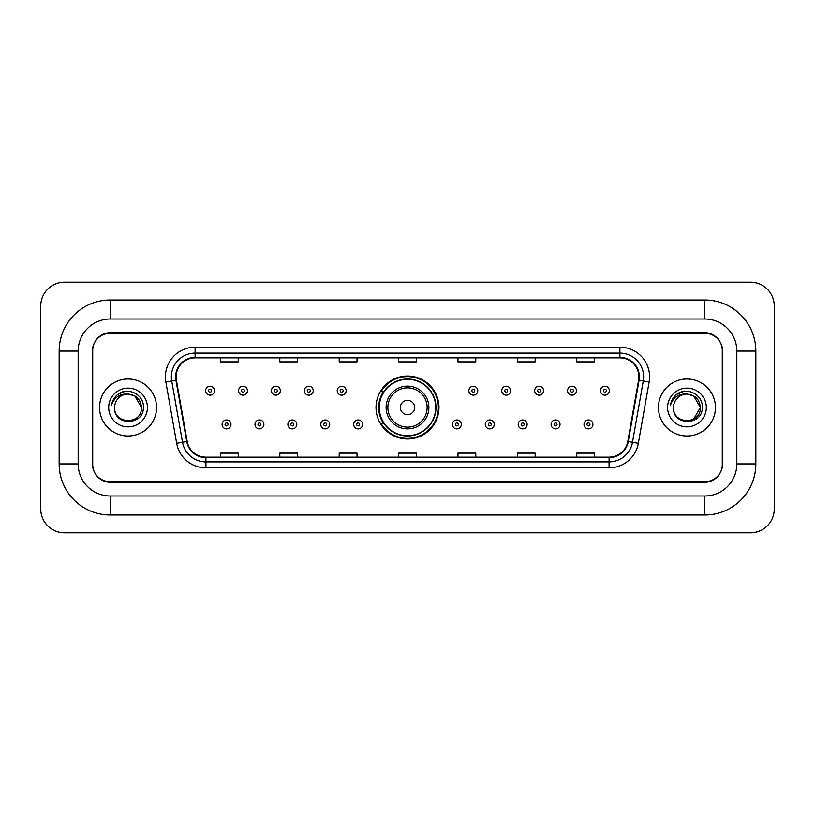 <?xml version="1.0" encoding="UTF-8"?>
<svg xmlns="http://www.w3.org/2000/svg" width="815" height="815" viewBox="0 0 815 815"><rect width="100%" height="100%" fill="white"/><g stroke="black" fill="none" stroke-linecap="round" stroke-linejoin="round"><path stroke-width="1.22" d="M376.021 407.5A31.479 31.479 0 0 0 407.5 438.979A31.479 31.479 0 0 0 438.979 407.5A31.479 31.479 0 0 0 407.5 376.021A31.479 31.479 0 0 0 376.021 407.5M383.57 423.535A28.81 28.81 0 0 1 383.57 391.465M704.761 300.002A51.08 51.08 0 0 1 755.841 351.082A51.08 51.08 0 0 0 704.761 300.002L110.239 300.002A51.08 51.08 0 0 0 59.159 351.082L59.159 463.918A51.08 51.08 0 0 0 110.239 514.999L704.761 514.999A51.08 51.08 0 0 0 755.841 463.918L755.841 351.082L736.831 351.082A32.07 32.07 0 0 0 704.761 319.001L110.239 319.001L704.761 319.001L704.761 300.002M704.761 514.999L704.761 495.999L110.239 495.999L704.761 495.999A32.07 32.07 0 0 0 736.831 463.918L736.831 351.082L736.831 463.918L755.841 463.918M59.159 463.918L78.169 463.918L78.169 351.082L78.169 463.918A32.07 32.07 0 0 0 110.239 495.999L110.239 514.999M704.761 333.264L110.239 333.264A17.818 17.818 0 0 0 92.421 351.082L92.421 463.918A17.818 17.818 0 0 0 110.239 481.736L704.761 481.736A17.818 17.818 0 0 0 722.579 463.918L722.579 351.082A17.818 17.818 0 0 0 704.761 333.264M110.239 300.002L110.239 319.001A32.07 32.07 0 0 0 78.169 351.082L59.159 351.082M774.25 305.941A23.757 23.757 0 0 0 750.493 282.184L64.507 282.184A23.757 23.757 0 0 0 40.75 305.941L40.75 509.059A23.757 23.757 0 0 0 64.507 532.816L750.493 532.816A23.757 23.757 0 0 0 774.25 509.059L774.25 305.941M92.716 350.481L92.716 464.519A17.818 17.818 0 0 0 110.534 482.337L704.466 482.337A17.818 17.818 0 0 0 722.284 464.519L722.284 350.481A17.818 17.818 0 0 0 704.466 332.663L110.534 332.663A17.818 17.818 0 0 0 92.716 350.481L92.716 464.519M99.552 407.5A28.505 28.505 0 0 0 128.057 436.005A28.505 28.505 0 0 0 156.562 407.5A28.505 28.505 0 0 0 128.057 378.995A28.505 28.505 0 0 0 99.552 407.5A28.505 28.505 0 0 0 128.057 436.005A28.505 28.505 0 0 0 156.562 407.5A28.505 28.505 0 0 0 128.057 378.995A28.505 28.505 0 0 0 99.552 407.5M658.439 407.5A28.505 28.505 0 0 0 686.943 436.005A28.505 28.505 0 0 0 715.448 407.5A28.505 28.505 0 0 0 686.943 378.995A28.505 28.505 0 0 0 658.439 407.5A28.505 28.505 0 0 0 686.943 436.005A28.505 28.505 0 0 0 715.448 407.5A28.505 28.505 0 0 0 686.943 378.995A28.505 28.505 0 0 0 658.439 407.5M176.101 376.856A19.01 19.01 0 0 1 195.111 357.846L619.889 357.846A19.01 19.01 0 0 1 638.603 380.157L627.795 441.445A19.01 19.01 0 0 1 609.08 457.154L205.92 457.154A19.01 19.01 0 0 1 187.206 441.445L176.397 380.157A19.01 19.01 0 0 1 176.101 376.856M175.633 376.856A19.479 19.479 0 0 0 175.928 380.238L186.737 441.526A19.479 19.479 0 0 0 205.92 457.623L609.08 457.623A19.479 19.479 0 0 0 628.263 441.526L639.072 380.238A19.479 19.479 0 0 0 619.889 357.378L195.111 357.378A19.479 19.479 0 0 0 175.633 376.856M165.863 382.011A29.697 29.697 0 0 1 195.111 347.159L619.889 347.159A29.697 29.697 0 0 1 649.137 382.011L638.328 443.299A29.697 29.697 0 0 1 609.08 467.841L205.92 467.841A29.697 29.697 0 0 1 176.672 443.299L165.863 382.011L171.721 380.982A23.757 23.757 0 0 1 195.111 353.099L619.889 353.099A23.757 23.757 0 0 1 643.28 380.982L632.481 442.27A23.757 23.757 0 0 1 609.08 461.901L205.92 461.901A23.757 23.757 0 0 1 182.519 442.27L171.721 380.982A23.757 23.757 0 0 1 171.354 376.856M722.284 464.519L722.284 350.481M628.263 441.526L632.481 442.27L643.28 380.982L649.137 382.011M398.596 357.846L398.596 361.87L416.404 361.87L416.404 357.846M339.203 357.846L339.203 361.87L357.021 361.87L357.021 357.846M279.81 357.846L279.81 361.87L297.628 361.87L297.628 357.846M220.417 357.846L220.417 361.87L238.235 361.87L238.235 357.846M457.979 357.846L457.979 361.87L475.797 361.87L475.797 357.846M517.372 357.846L517.372 361.87L535.19 361.87L535.19 357.846M576.765 357.846L576.765 361.87L594.583 361.87L594.583 357.846M416.404 457.154L416.404 453.13L398.596 453.13L398.596 457.154M357.021 457.154L357.021 453.13L339.203 453.13L339.203 457.154M297.628 457.154L297.628 453.13L279.81 453.13L279.81 457.154M238.235 457.154L238.235 453.13L220.417 453.13L220.417 457.154M475.797 457.154L475.797 453.13L457.979 453.13L457.979 457.154M535.19 457.154L535.19 453.13L517.372 453.13L517.372 457.154M594.583 457.154L594.583 453.13L576.765 453.13L576.765 457.154M141.484 407.5C142.309 424.819 113.805 424.819 114.63 407.5C113.377 426.265 143.97 425.838 143.369 407.5C144.408 394.664 127.731 386.341 117.849 394.358C114.355 397.149 112.266 400.746 111.584 405.147C114.344 397.272 119.836 393.584 128.057 394.073L134.77 395.876L141.484 407.5C142.309 424.819 113.805 424.819 114.63 407.5C113.805 424.819 142.309 424.819 141.484 407.5C142.309 424.819 113.805 424.819 114.63 407.5A13.427 13.427 0 0 1 128.057 394.073L134.77 395.876L141.484 407.5L134.77 395.876L128.057 394.073C136.207 394.868 140.689 399.34 141.484 407.5M108.69 407.5A19.366 19.366 0 0 0 128.057 426.866A19.366 19.366 0 0 0 147.423 407.5A19.366 19.366 0 0 0 128.057 388.134A19.366 19.366 0 0 0 108.69 407.5M117.849 394.358L125.938 390.996M414.631 407.5A7.131 7.131 0 0 0 407.5 400.369A7.131 7.131 0 0 0 400.369 407.5A7.131 7.131 0 0 0 407.5 414.631A7.131 7.131 0 0 0 414.631 407.5M428.884 407.5A21.384 21.384 0 0 0 407.5 386.116A21.384 21.384 0 0 0 386.116 407.5A21.384 21.384 0 0 0 407.5 428.884A21.384 21.384 0 0 0 428.884 407.5A21.384 21.384 0 0 1 407.5 428.884A21.384 21.384 0 0 1 386.116 407.5M435.709 407.5A28.209 28.209 0 0 0 407.5 379.291A28.209 28.209 0 0 0 379.291 407.5A28.209 28.209 0 0 0 407.5 435.709A28.209 28.209 0 0 0 435.709 407.5M438.389 407.5A30.889 30.889 0 0 1 381.104 423.535L383.967 423.535A28.474 28.474 0 0 0 426.337 428.853A28.474 28.474 0 0 0 426.337 386.147A28.474 28.474 0 0 0 383.967 391.465L381.104 391.465A30.889 30.889 0 0 1 438.389 407.5M686.943 394.073C695.093 394.868 699.576 399.34 700.37 407.5L693.657 419.124L700.37 407.5C701.195 424.819 672.691 424.819 673.516 407.5C672.263 426.265 702.856 425.838 702.255 407.5C703.294 394.664 686.617 386.341 676.735 394.358C673.241 397.149 671.153 400.746 670.47 405.147C673.231 397.272 678.722 393.584 686.943 394.073L693.657 395.876L700.37 407.5C701.195 424.819 672.691 424.819 673.516 407.5C672.691 424.819 701.195 424.819 700.37 407.5L693.657 395.876L686.943 394.073L693.657 395.876L700.37 407.5L693.657 395.876L686.943 394.073A13.427 13.427 0 0 0 673.516 407.5M667.577 407.5A19.366 19.366 0 0 0 686.943 426.866A19.366 19.366 0 0 0 706.31 407.5A19.366 19.366 0 0 0 686.943 388.134A19.366 19.366 0 0 0 667.577 407.5M676.735 394.358L684.824 390.996M214.528 390.691A4.452 4.452 0 0 1 210.076 395.143A4.452 4.452 0 0 1 205.625 390.691A4.452 4.452 0 0 1 210.076 386.239A4.452 4.452 0 0 1 214.528 390.691A4.452 4.452 0 0 0 210.076 386.239A4.452 4.452 0 0 0 205.625 390.691M247.434 390.691A4.452 4.452 0 0 1 242.982 395.143A4.452 4.452 0 0 1 238.53 390.691A4.452 4.452 0 0 1 242.982 386.239A4.452 4.452 0 0 1 247.434 390.691A4.452 4.452 0 0 0 242.982 386.239A4.452 4.452 0 0 0 238.53 390.691M280.34 390.691A4.452 4.452 0 0 1 275.888 395.143A4.452 4.452 0 0 1 271.436 390.691A4.452 4.452 0 0 1 275.888 386.239A4.452 4.452 0 0 1 280.34 390.691A4.452 4.452 0 0 0 275.888 386.239A4.452 4.452 0 0 0 271.436 390.691M313.245 390.691A4.452 4.452 0 0 1 308.793 395.143A4.452 4.452 0 0 1 304.331 390.691A4.452 4.452 0 0 1 308.793 386.239A4.452 4.452 0 0 1 313.245 390.691A4.452 4.452 0 0 0 308.793 386.239A4.452 4.452 0 0 0 304.331 390.691M346.151 390.691A4.452 4.452 0 0 1 341.689 395.143A4.452 4.452 0 0 1 337.237 390.691A4.452 4.452 0 0 1 341.689 386.239A4.452 4.452 0 0 1 346.151 390.691A4.452 4.452 0 0 0 341.689 386.239A4.452 4.452 0 0 0 337.237 390.691M477.763 390.691A4.452 4.452 0 0 1 473.311 395.143A4.452 4.452 0 0 1 468.849 390.691A4.452 4.452 0 0 1 473.311 386.239A4.452 4.452 0 0 1 477.763 390.691A4.452 4.452 0 0 0 473.311 386.239A4.452 4.452 0 0 0 468.849 390.691M510.669 390.691A4.452 4.452 0 0 1 506.207 395.143A4.452 4.452 0 0 1 501.755 390.691A4.452 4.452 0 0 1 506.207 386.239A4.452 4.452 0 0 1 510.669 390.691A4.452 4.452 0 0 0 506.207 386.239A4.452 4.452 0 0 0 501.755 390.691M543.564 390.691A4.452 4.452 0 0 1 539.112 395.143A4.452 4.452 0 0 1 534.66 390.691A4.452 4.452 0 0 1 539.112 386.239A4.452 4.452 0 0 1 543.564 390.691A4.452 4.452 0 0 0 539.112 386.239A4.452 4.452 0 0 0 534.66 390.691M576.47 390.691A4.452 4.452 0 0 1 572.018 395.143A4.452 4.452 0 0 1 567.566 390.691A4.452 4.452 0 0 1 572.018 386.239A4.452 4.452 0 0 1 576.47 390.691A4.452 4.452 0 0 0 572.018 386.239A4.452 4.452 0 0 0 567.566 390.691M609.375 390.691A4.452 4.452 0 0 1 604.924 395.143A4.452 4.452 0 0 1 600.472 390.691A4.452 4.452 0 0 1 604.924 386.239A4.452 4.452 0 0 1 609.375 390.691A4.452 4.452 0 0 0 604.924 386.239A4.452 4.452 0 0 0 600.472 390.691M222.077 424.432A4.452 4.452 0 0 1 226.529 419.97A4.452 4.452 0 0 1 230.981 424.432A4.452 4.452 0 0 1 226.529 428.884A4.452 4.452 0 0 1 222.077 424.432A4.452 4.452 0 0 0 226.529 428.884A4.452 4.452 0 0 0 230.981 424.432M254.983 424.432A4.452 4.452 0 0 1 259.435 419.97A4.452 4.452 0 0 1 263.887 424.432A4.452 4.452 0 0 1 259.435 428.884A4.452 4.452 0 0 1 254.983 424.432A4.452 4.452 0 0 0 259.435 428.884A4.452 4.452 0 0 0 263.887 424.432M287.878 424.432A4.452 4.452 0 0 1 292.341 419.97A4.452 4.452 0 0 1 296.792 424.432A4.452 4.452 0 0 1 292.341 428.884A4.452 4.452 0 0 1 287.878 424.432A4.452 4.452 0 0 0 292.341 428.884A4.452 4.452 0 0 0 296.792 424.432M320.784 424.432A4.452 4.452 0 0 1 325.246 419.97A4.452 4.452 0 0 1 329.698 424.432A4.452 4.452 0 0 1 325.246 428.884A4.452 4.452 0 0 1 320.784 424.432A4.452 4.452 0 0 0 325.246 428.884A4.452 4.452 0 0 0 329.698 424.432M353.69 424.432A4.452 4.452 0 0 1 358.142 419.97A4.452 4.452 0 0 1 362.604 424.432A4.452 4.452 0 0 1 358.142 428.884A4.452 4.452 0 0 1 353.69 424.432A4.452 4.452 0 0 0 358.142 428.884A4.452 4.452 0 0 0 362.604 424.432M452.396 424.432A4.452 4.452 0 0 1 456.858 419.97A4.452 4.452 0 0 1 461.31 424.432A4.452 4.452 0 0 1 456.858 428.884A4.452 4.452 0 0 1 452.396 424.432A4.452 4.452 0 0 0 456.858 428.884A4.452 4.452 0 0 0 461.31 424.432M485.302 424.432A4.452 4.452 0 0 1 489.754 419.97A4.452 4.452 0 0 1 494.216 424.432A4.452 4.452 0 0 1 489.754 428.884A4.452 4.452 0 0 1 485.302 424.432A4.452 4.452 0 0 0 489.754 428.884A4.452 4.452 0 0 0 494.216 424.432M518.208 424.432A4.452 4.452 0 0 1 522.659 419.97A4.452 4.452 0 0 1 527.122 424.432A4.452 4.452 0 0 1 522.659 428.884A4.452 4.452 0 0 1 518.208 424.432A4.452 4.452 0 0 0 522.659 428.884A4.452 4.452 0 0 0 527.122 424.432M551.113 424.432A4.452 4.452 0 0 1 555.565 419.97A4.452 4.452 0 0 1 560.017 424.432A4.452 4.452 0 0 1 555.565 428.884A4.452 4.452 0 0 1 551.113 424.432A4.452 4.452 0 0 0 555.565 428.884A4.452 4.452 0 0 0 560.017 424.432M584.019 424.432A4.452 4.452 0 0 1 588.471 419.97A4.452 4.452 0 0 1 592.923 424.432A4.452 4.452 0 0 1 588.471 428.884A4.452 4.452 0 0 1 584.019 424.432A4.452 4.452 0 0 0 588.471 428.884A4.452 4.452 0 0 0 592.923 424.432M619.889 347.159L619.889 357.378M171.721 380.982L175.928 380.238M205.92 467.841L205.92 457.623M609.08 457.623L609.08 467.841M176.672 443.299L186.737 441.526M639.072 380.238L643.28 380.982M195.111 347.159L195.111 357.378M632.481 442.27L638.328 443.299M427.142 407.5A19.642 19.642 0 0 0 407.5 387.859A19.642 19.642 0 0 0 387.859 407.5A19.642 19.642 0 0 0 407.5 427.142A19.642 19.642 0 0 0 427.142 407.5M208.589 390.691A1.487 1.487 0 0 0 210.076 392.178A1.487 1.487 0 0 0 211.564 390.691A1.487 1.487 0 0 0 210.076 389.203A1.487 1.487 0 0 0 208.589 390.691M241.495 390.691A1.487 1.487 0 0 0 242.982 392.178A1.487 1.487 0 0 0 244.469 390.691A1.487 1.487 0 0 0 242.982 389.203A1.487 1.487 0 0 0 241.495 390.691M274.4 390.691A1.487 1.487 0 0 0 275.888 392.178A1.487 1.487 0 0 0 277.375 390.691A1.487 1.487 0 0 0 275.888 389.203A1.487 1.487 0 0 0 274.4 390.691M307.306 390.691A1.487 1.487 0 0 0 308.793 392.178A1.487 1.487 0 0 0 310.271 390.691A1.487 1.487 0 0 0 308.793 389.203A1.487 1.487 0 0 0 307.306 390.691M340.212 390.691A1.487 1.487 0 0 0 341.689 392.178A1.487 1.487 0 0 0 343.176 390.691A1.487 1.487 0 0 0 341.689 389.203A1.487 1.487 0 0 0 340.212 390.691M471.824 390.691A1.487 1.487 0 0 0 473.311 392.178A1.487 1.487 0 0 0 474.788 390.691A1.487 1.487 0 0 0 473.311 389.203A1.487 1.487 0 0 0 471.824 390.691M504.73 390.691A1.487 1.487 0 0 0 506.207 392.178A1.487 1.487 0 0 0 507.694 390.691A1.487 1.487 0 0 0 506.207 389.203A1.487 1.487 0 0 0 504.73 390.691M537.625 390.691A1.487 1.487 0 0 0 539.112 392.178A1.487 1.487 0 0 0 540.6 390.691A1.487 1.487 0 0 0 539.112 389.203A1.487 1.487 0 0 0 537.625 390.691M570.531 390.691A1.487 1.487 0 0 0 572.018 392.178A1.487 1.487 0 0 0 573.505 390.691A1.487 1.487 0 0 0 572.018 389.203A1.487 1.487 0 0 0 570.531 390.691M603.436 390.691A1.487 1.487 0 0 0 604.924 392.178A1.487 1.487 0 0 0 606.411 390.691A1.487 1.487 0 0 0 604.924 389.203A1.487 1.487 0 0 0 603.436 390.691M228.017 424.432A1.487 1.487 0 0 0 226.529 422.944A1.487 1.487 0 0 0 225.042 424.432A1.487 1.487 0 0 0 226.529 425.909A1.487 1.487 0 0 0 228.017 424.432M260.922 424.432A1.487 1.487 0 0 0 259.435 422.944A1.487 1.487 0 0 0 257.947 424.432A1.487 1.487 0 0 0 259.435 425.909A1.487 1.487 0 0 0 260.922 424.432M293.818 424.432A1.487 1.487 0 0 0 292.341 422.944A1.487 1.487 0 0 0 290.853 424.432A1.487 1.487 0 0 0 292.341 425.909A1.487 1.487 0 0 0 293.818 424.432M326.723 424.432A1.487 1.487 0 0 0 325.246 422.944A1.487 1.487 0 0 0 323.759 424.432A1.487 1.487 0 0 0 325.246 425.909A1.487 1.487 0 0 0 326.723 424.432M359.629 424.432A1.487 1.487 0 0 0 358.142 422.944A1.487 1.487 0 0 0 356.664 424.432A1.487 1.487 0 0 0 358.142 425.909A1.487 1.487 0 0 0 359.629 424.432M458.336 424.432A1.487 1.487 0 0 0 456.858 422.944A1.487 1.487 0 0 0 455.371 424.432A1.487 1.487 0 0 0 456.858 425.909A1.487 1.487 0 0 0 458.336 424.432M491.241 424.432A1.487 1.487 0 0 0 489.754 422.944A1.487 1.487 0 0 0 488.277 424.432A1.487 1.487 0 0 0 489.754 425.909A1.487 1.487 0 0 0 491.241 424.432M524.147 424.432A1.487 1.487 0 0 0 522.659 422.944A1.487 1.487 0 0 0 521.182 424.432A1.487 1.487 0 0 0 522.659 425.909A1.487 1.487 0 0 0 524.147 424.432M557.053 424.432A1.487 1.487 0 0 0 555.565 422.944A1.487 1.487 0 0 0 554.078 424.432A1.487 1.487 0 0 0 555.565 425.909A1.487 1.487 0 0 0 557.053 424.432M589.958 424.432A1.487 1.487 0 0 0 588.471 422.944A1.487 1.487 0 0 0 586.983 424.432A1.487 1.487 0 0 0 588.471 425.909A1.487 1.487 0 0 0 589.958 424.432"/></g></svg>
